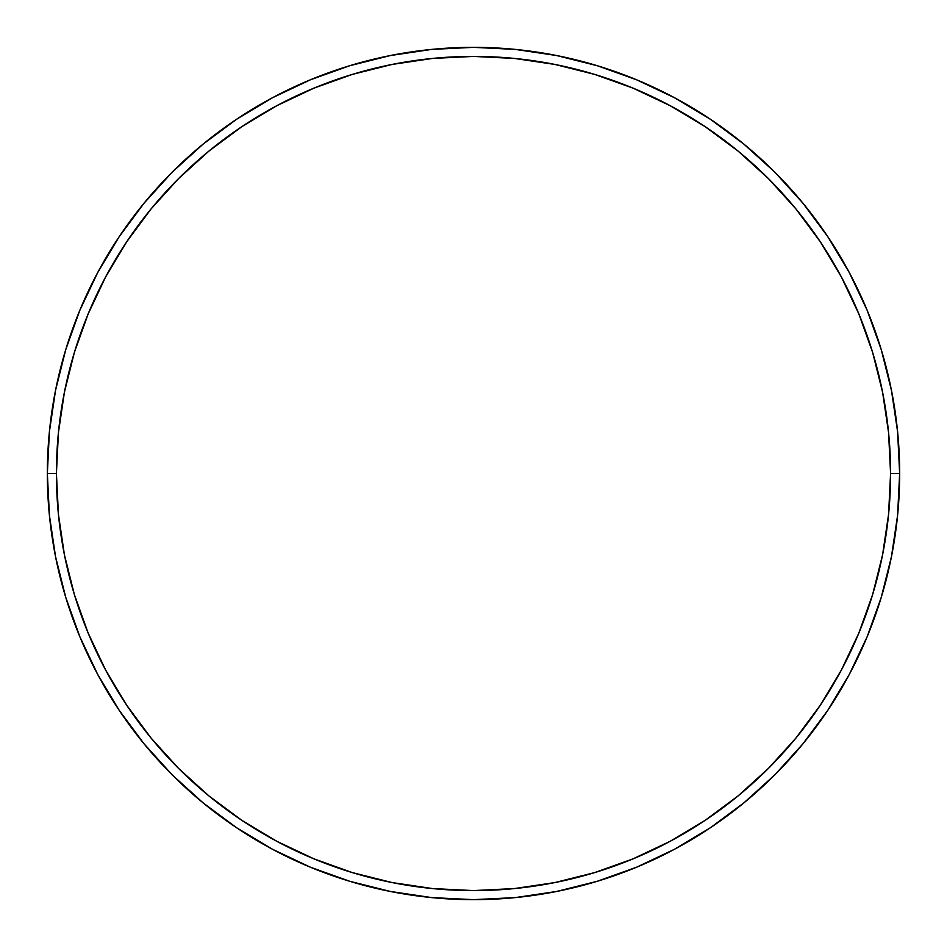 <?xml version="1.0" encoding="UTF-8"?>
<svg xmlns="http://www.w3.org/2000/svg" width="947" height="947" viewBox="0 0 947 947"><rect width="100%" height="100%" fill="white"/><g stroke="black" fill="none" stroke-linecap="round" stroke-linejoin="round"><path stroke-width="1.42" d="M47.35 473.5L56.418 473.5A417.082 417.082 0 0 1 473.5 56.418A417.082 417.082 0 0 1 890.582 473.5L899.65 473.5A426.15 426.15 0 0 0 473.5 47.35A426.15 426.15 0 0 0 47.35 473.5A426.15 426.15 0 0 1 473.5 47.35A426.15 426.15 0 0 1 899.65 473.5A426.15 426.15 0 0 1 473.5 899.65A426.15 426.15 0 0 1 47.35 473.5L49.398 431.725L55.542 390.365L65.698 349.798L79.785 310.415L97.671 272.618L119.168 236.738L144.086 203.155L172.165 172.165L203.155 144.086L236.738 119.168L272.618 97.671L310.415 79.785L349.798 65.698L390.365 55.542L431.725 49.398L473.5 47.35L515.275 49.398L556.635 55.542L597.202 65.698L636.585 79.785L674.382 97.671L710.262 119.168L743.845 144.086L774.835 172.165L802.914 203.155L827.832 236.738L849.329 272.618L867.215 310.415L881.302 349.798L891.458 390.365L897.602 431.725L899.65 473.5L897.602 515.275L891.458 556.635L881.302 597.202L867.215 636.585L849.329 674.382L827.832 710.262L802.914 743.845L774.835 774.835L743.845 802.914L710.262 827.832L674.382 849.329L636.585 867.215L597.202 881.302L556.635 891.458L515.275 897.602L473.5 899.65L431.725 897.602L390.365 891.458L349.798 881.302L310.415 867.215L272.618 849.329L236.738 827.832L203.155 802.914L172.165 774.835L144.086 743.845L119.168 710.262L97.671 674.382L79.785 636.585L65.698 597.202L55.542 556.635L49.398 515.275L47.35 473.5A426.15 426.15 0 0 0 473.5 899.65A426.15 426.15 0 0 0 899.65 473.5L890.582 473.5L888.57 432.613L882.568 392.129L872.625 352.426L858.834 313.895L841.338 276.891L820.291 241.781L795.906 208.908L768.419 178.581L738.092 151.094L705.219 126.709L670.109 105.662L633.105 88.166L594.574 74.375L554.871 64.432L514.387 58.43L473.5 56.418L432.613 58.43L392.129 64.432L352.426 74.375L313.895 88.166L276.891 105.662L241.781 126.709L208.908 151.094L178.581 178.581L151.094 208.908L126.709 241.781L105.662 276.891L88.166 313.895L74.375 352.426L64.432 392.129L58.43 432.613L56.418 473.5L58.43 514.387L64.432 554.871L74.375 594.574L88.166 633.105L105.662 670.109L126.709 705.219L151.094 738.092L178.581 768.419L208.908 795.906L241.781 820.291L276.891 841.338L313.895 858.834L352.426 872.625L392.129 882.568L432.613 888.57L473.5 890.582L514.387 888.57L554.871 882.568L594.574 872.625L633.105 858.834L670.109 841.338L705.219 820.291L738.092 795.906L768.419 768.419L795.906 738.092L820.291 705.219L841.338 670.109L858.834 633.105L872.625 594.574L882.568 554.871L888.57 514.387L890.582 473.5A417.082 417.082 0 0 1 473.5 890.582A417.082 417.082 0 0 1 56.418 473.5L47.35 473.5"/></g></svg>
